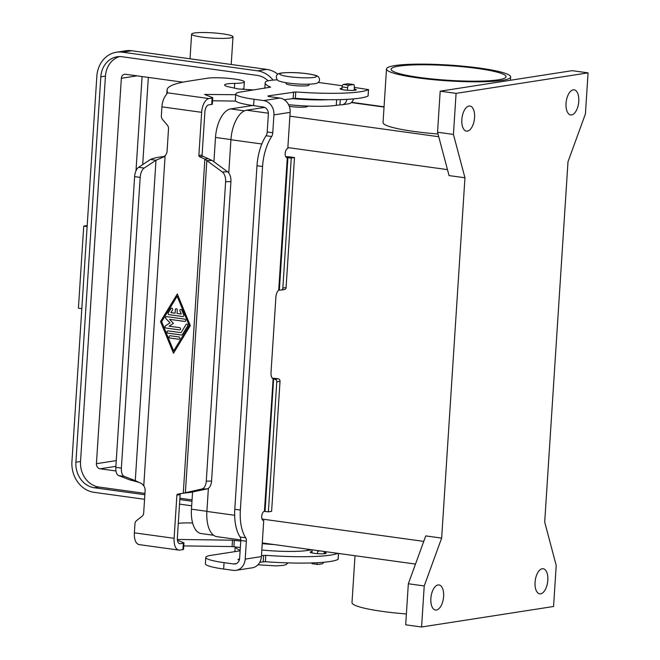 <?xml version="1.0" encoding="UTF-8"?>
<svg xmlns="http://www.w3.org/2000/svg" width="660" height="660" viewBox="0 0 660 660"><rect width="100%" height="100%" fill="white"/><g stroke="black" fill="none" stroke-linecap="round" stroke-linejoin="round"><path stroke-width="0.99" d="M194.436 33A20.732 2.64 -176.3 0 1 217.792 33.272A20.732 2.64 -176.3 0 1 233.005 36.803A20.732 2.64 -176.3 0 1 230.183 37.933A20.732 2.64 -176.3 0 1 206.827 37.669A20.732 2.64 -176.3 0 1 191.614 34.13A20.732 2.64 -176.3 0 1 194.436 33M87.128 226.57L83.729 226.099L78.416 308.195L81.823 308.665M83.729 226.099L87.194 225.563M144.944 493.391L98.918 487.039A23.042 19.841 81.2 0 1 80.528 461.488L105.451 76.09A23.042 19.841 81.2 0 1 119.493 56.587M192.06 499.892L179.908 498.217M115.979 470.984L100.097 468.79A4.612 3.968 81.2 0 1 96.426 463.683L121.349 78.284A4.612 3.968 81.2 0 1 124.608 74.283A4.612 3.968 81.2 0 1 125.614 74.275L182.861 82.178M144.565 499.298L93.992 492.319A27.646 23.801 81.2 0 1 71.932 461.662L96.847 76.263A27.646 23.801 81.2 0 1 116.44 52.239A27.646 23.801 81.2 0 1 122.455 52.189L257.532 70.834A27.646 23.801 81.2 0 1 273.058 80.107M277.901 74.242A27.646 23.801 -98.8 0 0 266.797 69.391L131.719 50.746A27.646 23.801 -98.8 0 0 125.705 50.795L116.44 52.239M144.853 494.736L94.289 487.757A23.042 19.841 81.2 0 1 75.9 462.214L100.823 76.816A23.042 19.841 81.2 0 1 117.15 56.785A23.042 19.841 81.2 0 1 122.166 56.752L257.235 75.397A23.042 19.841 81.2 0 1 268.067 80.8M191.672 505.799L179.528 504.124M191.969 501.237L179.817 499.562M498.242 79.827A57.601 7.326 -176.3 0 1 433.364 79.076A57.601 7.326 -176.3 0 1 391.099 69.25A57.601 7.326 -176.3 0 1 398.921 66.115A57.601 7.326 -176.3 0 1 463.798 66.866A57.601 7.326 -176.3 0 1 506.055 76.684A57.601 7.326 -176.3 0 1 498.242 79.827M406.378 613.973A62.205 7.912 -176.3 0 1 382.808 611.457A62.205 7.912 -176.3 0 1 351.995 602.588L355.022 555.72M417.318 77.831A62.205 7.912 -176.3 0 1 386.504 68.953A62.205 7.912 -176.3 0 1 479.845 68.112A62.205 7.912 -176.3 0 1 510.659 76.989A62.205 7.912 -176.3 0 1 417.318 77.831M438.001 133.98A62.205 7.912 -176.3 0 1 413.853 131.423A62.205 7.912 -176.3 0 1 383.039 122.545L386.504 68.953M286.093 82.723L286.044 83.589A11.517 1.468 3.7 0 0 294.492 85.552A11.517 1.468 3.7 0 0 307.469 85.701A11.517 1.468 3.7 0 0 309.028 85.074L309.086 84.208M289.262 106.326A11.517 1.468 3.7 0 0 306.091 106.961A11.517 1.468 3.7 0 0 307.659 106.334L307.675 106.045M571.601 114.922A12.672 6.237 -82.1 0 1 570.677 114.939A12.672 6.237 -82.1 0 1 566.115 102.448A12.672 6.237 -82.1 0 1 573.218 89.843A12.672 6.237 -82.1 0 1 574.142 89.834A12.672 6.237 -82.1 0 1 578.696 102.316A12.672 6.237 -82.1 0 1 571.601 114.922M467.395 131.117A12.672 6.237 -82.1 0 1 466.471 131.134A12.672 6.237 -82.1 0 1 461.917 118.643A12.672 6.237 -82.1 0 1 469.012 106.037A12.672 6.237 -82.1 0 1 469.936 106.029A12.672 6.237 -82.1 0 1 474.499 118.511A12.672 6.237 -82.1 0 1 467.395 131.117M436.425 610.021A12.672 6.237 -82.1 0 1 435.501 610.03A12.672 6.237 -82.1 0 1 430.947 597.547A12.672 6.237 -82.1 0 1 438.05 584.933A12.672 6.237 -82.1 0 1 438.966 584.925A12.672 6.237 -82.1 0 1 443.528 597.407A12.672 6.237 -82.1 0 1 436.425 610.021M540.631 593.827A12.672 6.237 -82.1 0 1 539.707 593.835A12.672 6.237 -82.1 0 1 535.144 581.353A12.672 6.237 -82.1 0 1 542.248 568.738A12.672 6.237 -82.1 0 1 543.172 568.73A12.672 6.237 -82.1 0 1 547.734 581.212A12.672 6.237 -82.1 0 1 540.631 593.827M341.987 88.234A8.06 1.023 3.7 0 0 340.139 88.762A8.06 1.023 3.7 0 0 344.132 89.917A8.06 1.023 3.7 0 0 356.227 89.809A8.06 1.023 3.7 0 0 354.197 88.984M324.233 552.379A8.06 1.023 -176.3 0 1 326.263 553.195A8.06 1.023 -176.3 0 1 314.168 553.303A8.06 1.023 -176.3 0 1 310.167 552.156A8.06 1.023 -176.3 0 1 312.023 551.628M262.564 166.501L256.996 165.734A36.861 18.15 -82.1 0 1 266.071 135.737A4.612 2.269 97.9 0 0 267.209 131.983L268.364 114.122A6.452 5.552 -98.8 0 0 263.208 106.969L253.613 105.641A36.861 4.686 -176.3 0 1 235.348 100.386L235.76 94A36.861 4.686 -176.3 0 0 254.026 99.256L263.629 100.584A12.903 11.113 81.2 0 1 273.925 114.889L272.77 132.751A4.612 2.269 97.9 0 1 271.631 136.505A36.861 18.15 -82.1 0 0 262.564 166.501L240.347 510.023A36.861 18.15 97.9 0 0 245.685 537.784A4.612 2.269 -82.1 0 1 246.353 541.258L245.198 559.119A12.903 11.113 81.2 0 1 236.049 570.331L252.26 567.814A12.903 11.113 -98.8 0 0 261.401 556.603L263.736 520.492L263.084 520.402M263.736 520.492A4.612 2.269 -82.1 0 1 263.406 520.501A4.612 2.269 -82.1 0 1 261.748 515.955A4.612 2.269 -82.1 0 1 264.33 511.376L268.373 511.838L271.615 511.335L280.022 381.348A2.302 1.98 -98.8 0 0 278.182 378.79L276.837 378.609A6.913 0.883 -176.3 0 0 272.299 378.213M268.373 511.838L276.779 381.851A2.302 1.98 -98.8 0 0 274.939 379.294L272.992 378.757A6.913 3.407 -82.1 0 1 271.012 372.628L275.897 297.066A6.913 3.407 97.9 0 1 278.718 290.185L280.714 290.053A2.302 1.98 81.2 0 0 282.843 288.049L286.085 287.546A2.302 1.98 81.2 0 1 284.452 289.55L281.209 290.053M256.996 165.734L234.787 509.256A36.861 18.15 97.9 0 0 240.124 537.017A4.612 2.269 -82.1 0 1 240.785 540.49L239.629 558.352A6.452 5.552 -98.8 0 1 235.059 563.962A6.452 5.552 -98.8 0 1 233.657 563.97L224.062 562.65A36.861 4.686 -176.3 0 1 205.796 557.386A36.861 4.686 -176.3 0 1 210.804 555.382L240.116 550.819M236.049 570.331A12.903 11.113 81.2 0 1 233.244 570.356L223.641 569.027A36.861 4.686 -176.3 0 1 205.384 563.772L205.796 557.386M240.149 550.341A92.161 11.715 -176.3 0 1 235.348 546.876M239.547 559.069L238.607 559.218A4.612 0.586 3.7 0 0 237.988 559.465A4.612 0.586 3.7 0 0 239.341 559.977M337.772 553.336A69.118 8.786 -176.3 0 1 265.782 555.324L261.467 555.67M338.101 559.259L338.093 559.375A69.118 8.786 -176.3 0 1 265.37 561.709L259.809 562.246M273.116 379.054L264.421 511.36M354.296 87.409L368.47 89.603A69.118 8.786 -176.3 0 1 295.746 91.938L268.579 95.832A4.612 0.586 3.7 0 0 267.952 96.079A4.612 0.586 3.7 0 0 270.237 96.739L279.832 98.059A12.903 11.113 -98.8 0 1 290.136 112.365L287.793 148.475A4.612 2.269 97.9 0 0 285.211 153.062A4.612 2.269 97.9 0 0 286.869 157.6A4.612 2.269 97.9 0 0 287.207 157.6L291.25 158.062L294.492 157.558L286.085 287.546M285.739 156.667A6.913 0.883 -176.3 0 1 291.167 157.096L294.492 157.558M318.137 82.418L342.301 85.759M235.76 94A36.861 4.686 -176.3 0 1 240.768 91.987L270.584 87.145A92.161 11.715 -176.3 0 1 265.188 82.747A92.161 11.715 -176.3 0 1 265.435 81.988A32.258 4.1 -176.3 0 1 277.414 79.843M368.065 95.873L368.057 95.989A69.118 8.786 -176.3 0 1 295.334 98.323L284.188 99.726M291.25 158.062L282.843 288.049M567.996 161.766L585.42 113.908L588.068 72.856L456.085 93.374L453.428 134.417L464.954 177.779L441.647 538.09L424.231 585.948L421.575 627L553.567 606.49L556.215 565.438L544.698 522.077L567.996 161.766M421.575 627L405.685 624.805L408.334 583.762L424.231 585.948M441.647 538.09L425.758 535.904L408.334 583.762M464.954 177.779L449.056 175.585L437.539 132.231L453.428 134.417M264.66 107.39L246.584 110.204A27.646 13.612 97.9 0 0 230.926 139.722L228.773 173.002M208.379 488.326L206.885 511.442A27.646 13.612 97.9 0 0 217 536.671L240.809 539.954M456.085 93.374L440.187 91.179L437.539 132.231M588.068 72.856L572.179 70.669L440.187 91.179M213.675 535.277L201.234 533.56A26.722 13.159 -82.1 0 1 191.458 509.173L192.571 491.981M213.922 161.766L215.498 137.462A26.722 13.159 -82.1 0 1 230.637 108.916L252.623 105.501M254.059 89.925L238.326 88.96L229.334 86.988A20.732 2.64 -176.3 0 1 224.606 84.991A20.732 2.64 -176.3 0 1 234.704 83.383A19.816 2.516 3.7 0 0 244.349 81.848A19.816 2.516 3.7 0 0 234.407 79.01A19.816 2.516 3.7 0 0 214.45 77.756A19.816 2.516 3.7 0 0 207.487 78.21L188.966 81.089A161.271 20.501 3.7 0 0 167.079 89.875A161.271 20.501 3.7 0 0 167.112 90.502L167.508 92.829L165.652 95.568A12.903 6.353 97.9 0 0 161.923 106.846L161.345 115.813A4.612 3.968 -98.8 0 0 162.542 119.501L167.326 125.128A4.612 3.968 81.2 0 1 168.523 128.815L167.079 151.115A6.913 5.948 81.2 0 1 165.115 155.62L162.921 157.261L155.999 160.248L144.177 168.061A9.215 4.537 97.9 0 0 140.176 177.4L121.382 468.097L115.822 467.329A9.215 4.537 97.9 0 0 118.684 475.612L129.715 479.861L135.275 480.629L141.817 483.689L143.764 485.793A6.913 5.948 -98.8 0 1 145.118 490.751L143.674 513.051A4.612 3.968 -98.8 0 1 142.024 516.351L136.603 520.567A4.612 3.968 81.2 0 0 134.953 523.858L134.376 532.834A12.903 6.353 97.9 0 0 136.702 543.163L138.303 544.36M178.274 523.421L178.703 523.355A19.816 2.516 -176.3 0 1 185.658 522.902A19.816 2.516 -176.3 0 1 192.629 523.025M175.296 309.779A1.155 0.99 81.2 0 1 177.284 310.051L177.061 313.475L181.269 314.045L180.015 310.992A1.155 0.99 -98.8 0 1 180.716 309.408A1.155 0.99 81.2 0 1 181.772 310.101L183.769 314.977A1.155 0.99 81.2 0 1 182.795 316.569L169.051 314.671A1.155 0.99 81.2 0 1 168.3 312.84L170.89 308.599A1.155 0.99 81.2 0 1 172.532 309.969L170.915 312.625L175.081 313.203L175.337 309.771L175.081 313.203M176.137 308.773A1.155 0.99 -98.8 0 0 175.337 309.771M181.228 314.053L179.982 311A1.155 0.99 81.2 0 1 180.7 309.408M171.55 308.146A1.155 0.99 -98.8 0 0 170.923 308.591L168.341 312.832A1.155 0.99 -98.8 0 0 169.092 314.663L182.837 316.561A1.155 0.99 -98.8 0 0 183.067 316.561M179.05 336.988A1.155 0.99 81.2 0 1 178.901 339.265L169.966 338.036A1.155 0.99 81.2 0 1 170.115 335.75L179.05 336.988M169.884 335.75A1.155 0.99 -98.8 0 0 170.008 338.027L178.942 339.265A1.155 0.99 -98.8 0 0 179.173 339.265M177.177 296.233L161.659 321.7L173.638 350.963L189.197 325.495L177.177 296.233L189.197 325.495M160.512 321.544L177.325 293.956L190.303 325.652L173.489 353.248L160.512 321.544L173.514 353.207M177.342 293.989L160.545 321.536M173.638 350.963L189.156 325.495M186.046 324.489A1.155 0.99 81.2 0 1 187.688 325.867L182.383 334.57A1.155 0.99 81.2 0 1 181.492 335.024L167.97 333.16A1.155 0.99 81.2 0 1 168.118 330.875L181.063 332.665L186.079 324.489L181.063 332.665M186.706 324.043A1.155 0.99 -98.8 0 0 186.079 324.489M167.887 330.875A1.155 0.99 -98.8 0 0 168.011 333.151L181.525 335.016A1.155 0.99 -98.8 0 0 181.756 335.016M165.421 325.891L170.032 322.855L165.462 325.883A1.155 0.99 -98.8 0 0 165.916 328.028L179.545 329.909A1.155 0.99 -98.8 0 0 179.776 329.909A1.155 0.99 81.2 0 1 179.504 329.917L165.874 328.036A1.155 0.99 81.2 0 1 165.421 325.891L165.462 325.883M170.032 322.855L165.891 318.615A1.155 0.99 81.2 0 1 166.609 316.635L184.94 319.168A1.155 0.99 81.2 0 1 184.792 321.445L169.529 319.333L184.833 321.436A1.155 0.99 -98.8 0 0 185.064 321.436M166.378 316.635A1.155 0.99 -98.8 0 0 165.932 318.607L170.074 322.855M169.529 319.333L173.423 323.326L169.084 326.18L179.652 327.64A1.155 0.99 81.2 0 1 179.759 329.917M177.449 540.301L183.645 542.71A4.612 0.586 -176.3 0 1 183.967 542.949L183.554 549.334A4.612 0.586 3.7 0 1 182.927 549.59L179.759 550.077A12.903 6.353 -82.1 0 1 178.827 550.085A12.903 6.353 -82.1 0 1 174.108 538.312L176.896 495.14A1.155 0.99 -98.8 0 1 177.705 494.142L183.274 493.21L204.88 159.142L208.123 158.639L212.149 160.454L206.852 160.586L185.394 492.508L190.682 492.377L183.274 493.21L201.811 489.027A9.215 5.272 88.6 0 0 206.267 481.181L225.629 181.731A9.215 5.272 -91.4 0 0 222.313 171.963L204.88 159.142L199.526 156.709A1.155 0.99 81.2 0 1 198.858 155.504L201.655 112.324A12.903 6.353 -82.1 0 1 208.964 98.546L212.124 98.059A4.612 0.586 3.7 0 0 212.751 97.804A4.612 0.586 3.7 0 0 212.438 97.564L204.633 94.471L235.719 94.694M311.933 552.915L312.097 550.481L311.19 549.673M317.674 550.564A6.913 5.948 81.2 0 1 317.658 551.248L317.501 553.649M261.83 550.036A41.473 5.272 3.7 0 0 307.477 550.473L311.182 549.895M183.777 545.919L232.097 546.571L240.339 547.495M195.847 530.029A20.732 2.64 3.7 0 0 195.822 530.137A20.732 2.64 3.7 0 0 196.564 530.904M183.967 542.949A4.612 0.586 -176.3 0 1 183.34 543.205L180.18 543.691A6.452 3.176 97.9 0 1 179.71 543.7A6.452 3.176 97.9 0 1 177.35 537.809L180.139 494.637A1.155 0.99 81.2 0 1 180.947 493.639L185.683 492.847M240.751 541.109L232.51 540.185L177.35 539.443M274.123 544.558A41.473 5.272 -176.3 0 1 262.243 543.65M138.641 482.245L129.715 479.861M140.176 177.4L134.615 176.632A9.215 4.537 -82.1 0 1 138.617 167.293L150.439 159.481L155.999 160.248L135.275 480.629L124.245 476.38A9.215 4.537 -82.1 0 1 121.382 468.097M323.491 562.279A2.302 1.138 -82.1 0 1 322.344 563.78L317.947 564.465A2.302 1.138 -82.1 0 1 317.782 564.465A2.302 1.138 -82.1 0 1 316.932 562.732M311.528 562.955A2.302 1.138 97.9 0 0 312.221 563.698A2.302 1.138 97.9 0 0 312.386 563.698M324.291 551.48L324.142 553.748M190.682 492.377L207.1 488.895A9.215 5.272 -91.4 0 0 211.555 481.049L230.917 181.599A9.215 5.272 88.6 0 0 227.601 171.823L212.149 160.454M134.615 176.632L115.822 467.329M163.399 157.088L164.315 156.502M212.751 97.804L212.338 104.189A4.612 0.586 -176.3 0 1 211.712 104.445L208.552 104.932A6.452 3.176 97.9 0 0 204.897 111.82L202.1 155.001A1.155 0.99 -98.8 0 0 202.768 156.206L208.123 158.639M150.439 159.481C153.681 158.062 158.235 157.072 164.093 156.536M291.654 98.563A41.473 5.272 3.7 0 0 328.433 99.701M346.863 99.346A6.913 5.948 81.2 0 1 342.02 104.816A6.913 5.948 81.2 0 1 340.51 104.825L336.262 105.328A41.473 5.272 -176.3 0 1 288.552 104.684M342.02 104.816L348.736 103.768A6.913 5.948 -98.8 0 0 353.471 98.893M244.349 81.848L243.936 88.234A19.816 2.516 -176.3 0 1 241.593 89.257M235.694 101.087L212.561 100.774M340.296 99.602L339.966 104.75M341.905 89.529L342.07 86.922A2.302 1.138 -82.1 0 1 343.373 84.455L347.779 83.779A2.302 1.138 -82.1 0 1 347.944 83.77A2.302 1.138 -82.1 0 1 348.1 83.82M354.106 90.354L354.346 86.641A2.302 1.138 97.9 0 0 353.504 84.538A2.302 1.138 97.9 0 0 353.339 84.546L348.942 85.231A2.302 1.138 97.9 0 0 347.63 87.689L347.465 90.263M142.09 76.552L135.993 170.792M142.692 164.596L148.335 77.41M100.097 468.79L115.88 466.339M96.426 463.683L116.251 460.606M121.349 78.284L137.024 75.85M100.823 76.816L105.451 76.09M75.9 462.214L80.528 461.488M94.289 487.757L98.918 487.039M257.532 70.834L266.797 69.391M122.455 52.189L131.719 50.746M314.02 77.401A18.43 2.343 3.7 0 0 307.387 73.772A18.43 2.343 3.7 0 0 282.233 73.021A18.43 2.343 3.7 0 0 288.865 76.651A18.43 2.343 3.7 0 0 314.02 77.401M245.685 537.784L240.124 537.017M240.347 510.023L234.787 509.256M246.353 541.258L240.785 540.49M223.641 569.027L224.062 562.65M238.573 559.795L238.607 559.218M263.208 561.718L263.62 555.332M265.37 561.709L265.782 555.324M338.093 559.375L338.473 553.435M233.657 563.97L236.404 563.541M245.198 559.119L261.401 556.603M273.603 379.112L265.048 511.376M274.939 379.294L278.182 378.79M276.779 381.851L280.022 381.348M278.718 290.185L287.298 157.583M290.136 112.365L273.925 114.889M287.207 157.6L286.547 157.509M271.631 136.505L266.071 135.737M272.77 132.751L267.209 131.983M254.026 99.256L253.613 105.641M268.579 95.832L268.537 96.409M293.584 91.946L293.172 98.323M295.746 91.938L295.334 98.323M368.47 89.603L368.057 95.989M263.629 100.584L279.832 98.059M287.925 157.6L279.37 289.872M447.472 169.62L287.851 147.584M261.822 143.987L230.926 139.722M423.761 541.373L262.036 519.057M234.647 515.27L206.885 511.442M438.727 136.719L289.888 116.176M268.364 113.206L246.584 110.204M384.037 107.085L351.326 102.572M230.637 108.916L244.489 110.831M215.498 137.462L230.934 139.59M191.458 509.173L206.893 511.302M201.655 112.324L161.923 106.846M165.115 155.62L143.764 485.793M134.376 532.834L174.108 538.312M319.993 550.885L317.658 551.248M179.256 543.568L180.18 543.691M177.705 494.142L180.947 493.639M176.896 495.14L180.139 494.637M182.927 549.59L183.34 543.205M307.477 550.473L307.56 549.169M233.912 546.694L234.325 540.309M232.097 546.571L232.51 540.185M124.245 476.38L118.684 475.612M206.267 481.181L211.555 481.049M201.811 489.027L207.1 488.895M199.526 156.709L202.768 156.206M144.177 168.061L138.617 167.293M167.508 92.829L208.964 98.546M167.112 90.502L166.889 93.893M234.704 83.383L234.399 88.093M336.625 99.676L336.262 105.328M206.093 94.297L206.044 95.081M212.124 98.059L211.712 104.445M342.07 86.922L347.63 87.689M343.373 84.455L348.942 85.231M347.779 83.779L353.339 84.546M198.858 155.504L202.1 155.001M222.313 171.963L227.601 171.823M225.629 181.731L230.917 181.599M233.005 36.803L231.214 64.482M191.614 34.13L190.022 58.798M287.966 562.889L286.217 564.547L283.156 565.422L275.954 565.884L257.961 564.795M276.309 77.005C276.54 79.431 277.712 80.85 279.815 81.246C282.901 82.599 300.259 85.322 314.308 83.787C317.749 83.424 319.489 82.096 319.531 79.802C319.3 77.377 318.128 75.958 316.024 75.562C312.939 74.209 295.581 71.486 281.531 73.021C278.091 73.384 276.35 74.712 276.309 77.005M234.861 551.636L235.174 546.851M338.143 559.317L338.522 553.443M264.833 88.25L265.188 82.747M368.107 95.931L368.519 89.546M384.054 106.796L351.615 102.316M415.503 564.069L262.292 542.924M510.659 76.989L510.444 80.264M178.827 550.085L138.088 544.467M312.221 563.698L317.782 564.465M166.807 94.017L167.079 89.875M353.504 84.538L347.944 83.77"/></g></svg>
